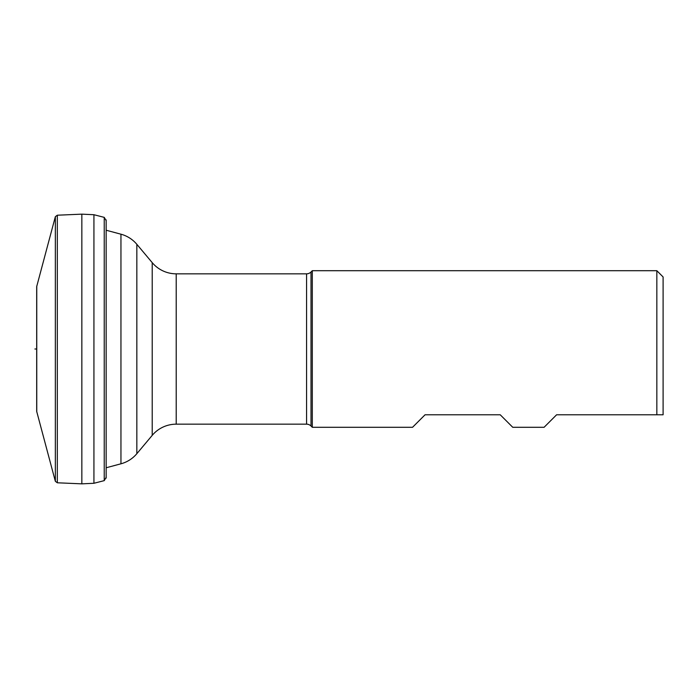 <?xml version="1.0" encoding="UTF-8"?>
<svg xmlns="http://www.w3.org/2000/svg" width="698" height="698" viewBox="0 0 698 698"><rect width="100%" height="100%" fill="white"/><g stroke="black" fill="none" stroke-linecap="round" stroke-linejoin="round"><path stroke-width="1.05" d="M544.082 427.298L556.611 414.778L544.082 427.298L512.76 427.298L500.23 414.778L425.065 414.778L412.535 427.298L312.303 427.298L311.011 426.007A6.265 6.265 0 0 0 306.579 424.166L176.21 424.166A31.323 31.323 180 0 0 152.216 435.36L136.843 453.683L136.843 244.317L152.216 262.64A31.323 31.323 0 0 0 176.21 273.834L176.21 424.166M312.303 427.298L312.303 270.702L311.011 271.993A6.265 6.265 0 0 1 306.579 273.834L176.21 273.834M106.157 467.765L120.955 463.804A31.323 31.323 180 0 0 136.843 453.683M120.955 463.804L120.955 234.196A31.323 31.323 0 0 1 136.843 244.317M120.955 234.196L106.157 230.235M556.611 414.778L656.835 414.778L656.835 270.702L312.303 270.702M663.1 414.778L656.835 414.778L663.1 414.778L663.1 276.958L656.835 270.702M106.079 477.484L104.238 480.634L93.933 483.278L81.849 483.845L57.323 482.789L55.351 481.323L36.68 411.375L36.68 286.625L55.351 216.677L57.323 215.211L81.849 214.155L93.933 214.722L104.238 217.366L106.079 220.516M106.157 478.113L106.157 219.887M34.9 349L35.93 349M306.579 273.834L306.579 424.166M311.011 426.007L311.011 271.993M152.216 262.64L152.216 435.36M81.849 483.845L81.849 214.155M93.933 483.278L93.933 214.722M57.323 482.789L57.323 215.211M55.351 481.323L55.351 216.677M36.758 411.907L36.758 286.093M104.238 480.634L104.238 217.366"/></g></svg>
